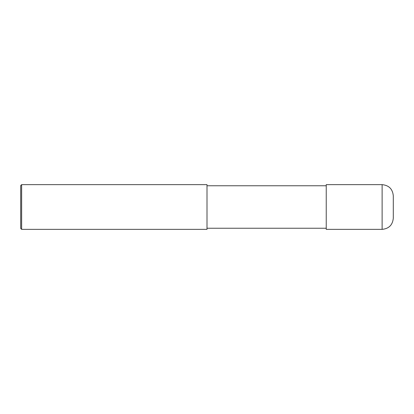 <?xml version="1.0" encoding="UTF-8"?>
<svg xmlns="http://www.w3.org/2000/svg" width="414" height="414" viewBox="0 0 414 414"><rect width="100%" height="100%" fill="white"/><g stroke="black" fill="none" stroke-linecap="round" stroke-linejoin="round"><path stroke-width="0.62" d="M382.122 184.644C388.912 185.306 392.638 189.032 393.3 195.822L393.3 218.178C392.638 224.968 388.912 228.694 382.122 229.356L326.232 229.356L326.232 184.644L382.122 184.644L382.122 229.356M207 207L207 229.356L21.631 229.356L21.631 184.644L207 184.644L207 207M21.631 184.644L20.7 185.576L20.7 228.424L21.631 229.356M207 228.238L326.232 228.238M207 185.762L326.232 185.762"/></g></svg>
